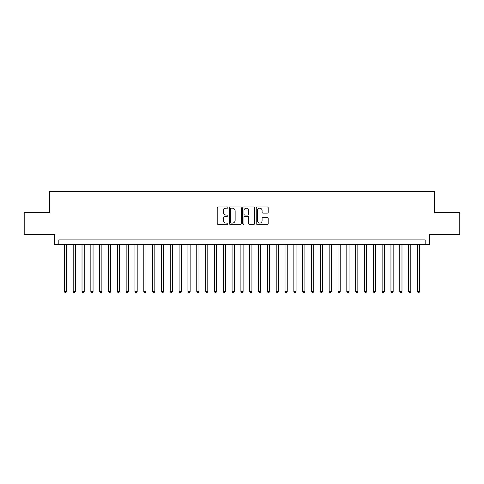 <?xml version="1.0" encoding="UTF-8"?>
<svg xmlns="http://www.w3.org/2000/svg" width="484" height="484" viewBox="0 0 484 484"><rect width="100%" height="100%" fill="white"/><g stroke="black" fill="none" stroke-linecap="round" stroke-linejoin="round"><path stroke-width="0.73" d="M227.879 207.594A0.605 0.605 0 0 0 227.268 206.989L218.066 206.989A0.865 0.865 0 0 0 217.201 207.854L217.201 223.451A0.865 0.865 0 0 0 218.066 224.316L227.268 224.316A0.605 0.605 0 0 0 227.879 223.711A0.605 0.605 0 0 0 227.268 223.106L226.082 223.106A2.771 2.771 0 0 1 223.305 220.329L223.305 219.028A2.771 2.771 0 0 1 226.082 216.257L227.268 216.257A0.605 0.605 0 0 0 227.879 215.652A0.605 0.605 0 0 0 227.268 215.047L226.082 215.047A2.771 2.771 0 0 1 223.305 212.27L223.305 210.976A2.771 2.771 0 0 1 226.082 208.199L227.268 208.199A0.605 0.605 0 0 0 227.879 207.594M267.319 213.099A0.865 0.865 0 0 0 268.184 212.228L268.184 207.854A0.865 0.865 0 0 0 267.319 206.989L257.095 206.989A0.865 0.865 0 0 0 256.23 207.854L256.23 223.451A0.865 0.865 0 0 0 257.095 224.316L267.319 224.316A0.865 0.865 0 0 0 268.184 223.451L268.184 218.163A0.865 0.865 0 0 0 267.319 217.298L262.945 217.298A0.865 0.865 0 0 0 262.08 218.163L262.08 220.783A2.317 2.317 0 0 1 259.763 223.106A2.317 2.317 0 0 1 257.446 220.783L257.446 210.516A2.317 2.317 0 0 1 259.763 208.199A2.317 2.317 0 0 1 262.08 210.516L262.08 212.228A0.865 0.865 0 0 0 262.945 213.099L267.319 213.099M425.158 244.341L429.568 244.341L429.568 234.631L459.8 234.631L459.8 212.561L434.42 212.561L434.42 191.38L49.58 191.38L49.58 212.561L24.2 212.561L24.2 234.631L54.432 234.631L54.432 244.341L425.158 244.341L425.158 239.925L58.842 239.925L58.842 244.341M241.244 207.854A0.865 0.865 0 0 0 240.373 206.989L230.154 206.989A0.865 0.865 0 0 0 229.283 207.854L229.283 223.451A0.865 0.865 0 0 0 230.154 224.316L240.373 224.316A0.865 0.865 0 0 0 241.244 223.451L241.244 207.854M243.627 206.989L253.846 206.989A0.865 0.865 0 0 1 254.717 207.854L254.717 223.451A0.865 0.865 0 0 1 253.846 224.316L249.472 224.316A0.865 0.865 0 0 1 248.607 223.451L248.607 217.122A0.865 0.865 0 0 0 247.741 216.257L244.837 216.257A0.865 0.865 0 0 0 243.972 217.122L243.972 223.711A0.605 0.605 0 0 1 243.367 224.316A0.605 0.605 0 0 1 242.756 223.711L242.756 207.854A0.865 0.865 0 0 1 243.627 206.989M231.104 208.199A0.605 0.605 0 0 0 230.499 208.81L230.499 222.495A0.605 0.605 0 0 0 231.104 223.106L232.362 223.106A2.771 2.771 0 0 0 235.133 220.329L235.133 210.976A2.771 2.771 0 0 0 232.362 208.199L231.104 208.199M248.607 210.564A2.317 2.317 0 0 0 246.289 208.247A2.317 2.317 0 0 0 243.972 210.564L243.972 214.182A0.865 0.865 0 0 0 244.837 215.047L247.741 215.047A0.865 0.865 0 0 0 248.607 214.182L248.607 210.564M64.36 244.341L64.36 291.477L66.568 291.477L66.568 244.341M66.568 291.477L65.909 292.62L65.025 292.62L64.36 291.477M73.187 244.341L73.187 291.477L75.395 291.477L75.395 244.341M75.395 291.477L74.736 292.62L73.852 292.62L73.187 291.477M82.014 244.341L82.014 291.477L84.222 291.477L84.222 244.341M84.222 291.477L83.563 292.62L82.679 292.62L82.014 291.477M90.841 244.341L90.841 291.477L93.049 291.477L93.049 244.341M93.049 291.477L92.39 292.62L91.506 292.62L90.841 291.477M99.668 244.341L99.668 291.477L101.876 291.477L101.876 244.341M101.876 291.477L101.21 292.62L100.333 292.62L99.668 291.477M108.495 244.341L108.495 291.477L110.703 291.477L110.703 244.341M110.703 291.477L110.037 292.62L109.16 292.62L108.495 291.477M117.322 244.341L117.322 291.477L119.53 291.477L119.53 244.341M119.53 291.477L118.864 292.62L117.987 292.62L117.322 291.477M126.149 244.341L126.149 291.477L128.357 291.477L128.357 244.341M128.357 291.477L127.691 292.62L126.808 292.62L126.149 291.477M134.975 244.341L134.975 291.477L137.184 291.477L137.184 244.341M137.184 291.477L136.518 292.62L135.635 292.62L134.975 291.477M143.802 244.341L143.802 291.477L146.011 291.477L146.011 244.341M146.011 291.477L145.345 292.62L144.462 292.62L143.802 291.477M152.629 244.341L152.629 291.477L154.838 291.477L154.838 244.341M154.838 291.477L154.172 292.62L153.289 292.62L152.629 291.477M161.456 244.341L161.456 291.477L163.665 291.477L163.665 244.341M163.665 291.477L162.999 292.62L162.116 292.62L161.456 291.477M170.283 244.341L170.283 291.477L172.492 291.477L172.492 244.341M172.492 291.477L171.826 292.62L170.943 292.62L170.283 291.477M179.11 244.341L179.11 291.477L181.319 291.477L181.319 244.341M181.319 291.477L180.653 292.62L179.77 292.62L179.11 291.477M187.937 244.341L187.937 291.477L190.145 291.477L190.145 244.341M190.145 291.477L189.48 292.62L188.597 292.62L187.937 291.477M196.764 244.341L196.764 291.477L198.972 291.477L198.972 244.341M198.972 291.477L198.307 292.62L197.424 292.62L196.764 291.477M205.591 244.341L205.591 291.477L207.799 291.477L207.799 244.341M207.799 291.477L207.134 292.62L206.251 292.62L205.591 291.477M214.418 244.341L214.418 291.477L216.62 291.477L216.62 244.341M216.62 291.477L215.961 292.62L215.077 292.62L214.418 291.477M223.245 244.341L223.245 291.477L225.447 291.477L225.447 244.341M225.447 291.477L224.788 292.62L223.904 292.62L223.245 291.477M232.072 244.341L232.072 291.477L234.274 291.477L234.274 244.341M234.274 291.477L233.615 292.62L232.731 292.62L232.072 291.477M240.899 244.341L240.899 291.477L243.101 291.477L243.101 244.341M243.101 291.477L242.442 292.62L241.558 292.62L240.899 291.477M249.726 244.341L249.726 291.477L251.928 291.477L251.928 244.341M251.928 291.477L251.269 292.62L250.385 292.62L249.726 291.477M258.553 244.341L258.553 291.477L260.755 291.477L260.755 244.341M260.755 291.477L260.096 292.62L259.212 292.62L258.553 291.477M267.38 244.341L267.38 291.477L269.582 291.477L269.582 244.341M269.582 291.477L268.923 292.62L268.039 292.62L267.38 291.477M276.201 244.341L276.201 291.477L278.409 291.477L278.409 244.341M278.409 291.477L277.749 292.62L276.866 292.62L276.201 291.477M285.028 244.341L285.028 291.477L287.236 291.477L287.236 244.341M287.236 291.477L286.576 292.62L285.693 292.62L285.028 291.477M293.855 244.341L293.855 291.477L296.063 291.477L296.063 244.341M296.063 291.477L295.403 292.62L294.52 292.62L293.855 291.477M302.681 244.341L302.681 291.477L304.89 291.477L304.89 244.341M304.89 291.477L304.23 292.62L303.347 292.62L302.681 291.477M311.508 244.341L311.508 291.477L313.717 291.477L313.717 244.341M313.717 291.477L313.057 292.62L312.174 292.62L311.508 291.477M320.335 244.341L320.335 291.477L322.544 291.477L322.544 244.341M322.544 291.477L321.884 292.62L321.001 292.62L320.335 291.477M329.162 244.341L329.162 291.477L331.371 291.477L331.371 244.341M331.371 291.477L330.711 292.62L329.828 292.62L329.162 291.477M337.989 244.341L337.989 291.477L340.198 291.477L340.198 244.341M340.198 291.477L339.538 292.62L338.655 292.62L337.989 291.477M346.816 244.341L346.816 291.477L349.024 291.477L349.024 244.341M349.024 291.477L348.365 292.62L347.482 292.62L346.816 291.477M355.643 244.341L355.643 291.477L357.851 291.477L357.851 244.341M357.851 291.477L357.192 292.62L356.309 292.62L355.643 291.477M364.47 244.341L364.47 291.477L366.678 291.477L366.678 244.341M366.678 291.477L366.013 292.62L365.136 292.62L364.47 291.477M373.297 244.341L373.297 291.477L375.505 291.477L375.505 244.341M375.505 291.477L374.84 292.62L373.963 292.62L373.297 291.477M382.124 244.341L382.124 291.477L384.332 291.477L384.332 244.341M384.332 291.477L383.667 292.62L382.79 292.62L382.124 291.477M390.951 244.341L390.951 291.477L393.159 291.477L393.159 244.341M393.159 291.477L392.494 292.62L391.61 292.62L390.951 291.477M399.778 244.341L399.778 291.477L401.986 291.477L401.986 244.341M401.986 291.477L401.321 292.62L400.437 292.62L399.778 291.477M408.605 244.341L408.605 291.477L410.813 291.477L410.813 244.341M410.813 291.477L410.148 292.62L409.264 292.62L408.605 291.477M417.432 244.341L417.432 291.477L419.64 291.477L419.64 244.341M419.64 291.477L418.975 292.62L418.091 292.62L417.432 291.477"/></g></svg>

